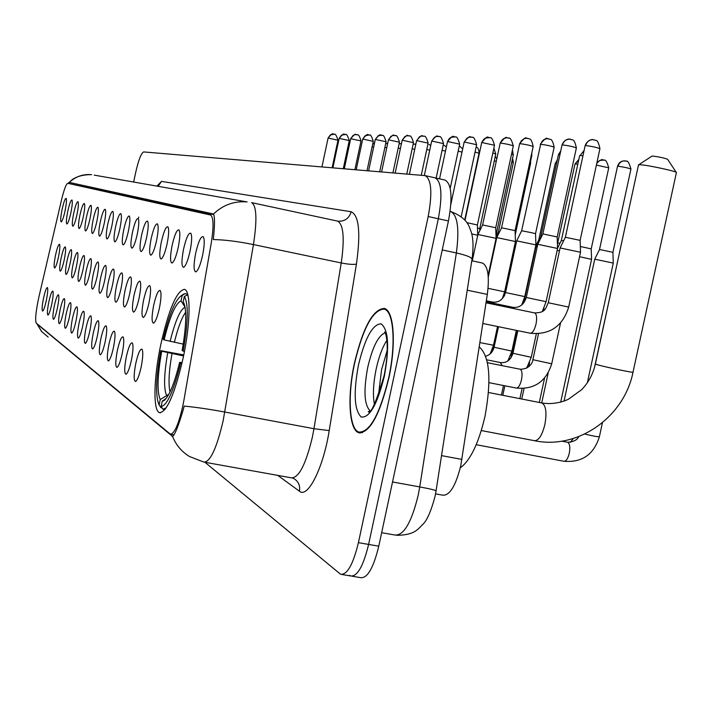<?xml version="1.0" encoding="UTF-8"?>
<svg xmlns="http://www.w3.org/2000/svg" width="712" height="712" viewBox="0 0 712 712"><rect width="100%" height="100%" fill="white"/><g stroke="black" fill="none" stroke-linecap="round" stroke-linejoin="round"><path stroke-width="1.07" d="M183.18 357.833C190.567 323.533 190.985 290.585 184.461 289.348C176.781 290.638 168.904 308.964 160.841 344.323C153.748 377.244 152.849 410.521 159.417 412.649C166.839 412.337 174.76 394.065 183.18 357.833M183.562 249.111C186.179 237.933 188.573 232.628 190.754 233.198C192.151 235.574 191.911 241.582 190.042 251.211C187.87 260.734 185.716 266.11 183.562 267.347C181.435 266.537 181.435 260.45 183.562 249.111M172.126 245.391C174.654 234.56 176.941 229.406 178.997 229.905C180.305 232.183 180.056 238.013 178.231 247.375C176.131 256.632 174.057 261.856 172.019 263.057C170.026 262.274 170.061 256.382 172.126 245.391M161.348 241.884C163.787 231.382 165.976 226.363 167.916 226.808C169.153 228.997 168.877 234.648 167.106 243.762C165.068 252.769 163.075 257.851 161.143 259.017C159.274 258.251 159.337 252.537 161.348 241.884M151.166 238.573C153.525 228.383 155.625 223.488 157.459 223.888C158.616 225.989 158.34 231.471 156.613 240.345C154.629 249.12 152.715 254.068 150.873 255.208C149.111 254.46 149.209 248.915 151.166 238.573M141.537 235.45C143.824 225.544 145.835 220.765 147.571 221.129C148.666 223.141 148.372 228.472 146.69 237.123C144.758 245.676 142.916 250.499 141.172 251.594C139.507 250.873 139.632 245.489 141.537 235.45M132.414 232.477C134.63 222.847 136.562 218.192 138.208 218.513C139.24 220.453 138.938 225.633 137.291 234.07C135.413 242.409 133.642 247.108 131.978 248.185C130.412 247.473 130.554 242.24 132.414 232.477M123.755 229.665C125.899 220.293 127.76 215.745 129.326 216.03C130.305 217.899 129.993 222.945 128.382 231.169C126.558 239.312 124.849 243.905 123.256 244.946C121.779 244.252 121.948 239.161 123.755 229.665M115.531 226.995C117.614 217.863 119.402 213.422 120.889 213.671C121.823 215.478 121.503 220.391 119.927 228.418C118.148 236.366 116.501 240.852 114.979 241.866C113.582 241.19 113.76 236.233 115.531 226.995M107.699 224.449C109.728 215.558 111.455 211.215 112.87 211.437C113.751 213.173 113.431 217.961 111.891 225.811C110.155 233.572 108.562 237.95 107.111 238.938C105.785 238.28 105.981 233.447 107.699 224.449M100.25 222.028C102.225 213.351 103.881 209.114 105.243 209.301C106.079 210.983 105.741 215.656 104.246 223.319C102.546 230.91 101.006 235.191 99.618 236.153C98.354 235.512 98.567 230.795 100.25 222.028M93.147 219.714C95.061 211.25 96.672 207.103 97.962 207.272C98.754 208.892 98.416 213.458 96.948 220.951C95.292 228.374 93.797 232.557 92.471 233.5C91.278 232.868 91.501 228.276 93.147 219.714M86.357 217.507C88.226 209.248 89.783 205.19 91.02 205.332C91.777 206.907 91.43 211.357 89.997 218.691C88.377 225.953 86.926 230.047 85.654 230.964C84.514 230.35 84.755 225.864 86.357 217.507M79.877 215.398C81.702 207.334 83.197 203.356 84.381 203.481C85.102 205.003 84.764 209.355 83.349 216.528C81.773 223.639 80.367 227.644 79.139 228.543C78.062 227.938 78.302 223.559 79.877 215.398M73.674 213.386C75.454 205.501 76.905 201.612 78.044 201.71C78.729 203.187 78.382 207.432 77.003 214.463C75.454 221.432 74.093 225.357 72.918 226.229C71.885 225.633 72.135 221.352 73.674 213.386M67.738 211.455C69.473 203.748 70.88 199.93 71.974 200.01C72.624 201.443 72.277 205.608 70.924 212.488C69.411 219.314 68.085 223.159 66.955 224.013C65.967 223.435 66.234 219.243 67.738 211.455M62.051 209.604C63.742 202.066 65.112 198.328 66.154 198.39C66.777 199.778 66.43 203.846 65.104 210.601C63.617 217.285 62.336 221.049 61.241 221.895C60.306 221.316 60.573 217.222 62.051 209.604M195.702 253.054C198.417 241.51 200.935 236.055 203.249 236.687C204.736 239.179 204.522 245.382 202.609 255.297C200.366 265.095 198.105 270.631 195.827 271.904C193.557 271.067 193.513 264.784 195.702 253.054M153.685 305.279C156.106 294.839 158.278 289.918 160.218 290.496C161.499 292.863 161.224 298.755 159.399 308.18C157.379 317.107 155.412 322.1 153.489 323.177C151.549 322.269 151.612 316.297 153.685 305.279M143.584 300.144C145.924 290.015 148.007 285.209 149.84 285.735C151.042 287.995 150.757 293.718 148.977 302.885C147.019 311.571 145.123 316.44 143.299 317.49C141.474 316.609 141.572 310.832 143.584 300.144M134.034 295.284C136.304 285.441 138.297 280.759 140.033 281.231C141.172 283.403 140.869 288.956 139.134 297.883C137.229 306.356 135.405 311.1 133.669 312.123C131.951 311.269 132.076 305.662 134.034 295.284M124.992 290.692C127.19 281.115 129.112 276.55 130.75 276.968C131.827 279.06 131.515 284.453 129.824 293.148C127.964 301.407 126.211 306.044 124.555 307.041C122.945 306.213 123.087 300.767 124.992 290.692M116.421 286.331C118.557 277.021 120.399 272.554 121.957 272.927C122.971 274.939 122.66 280.181 121.004 288.663C119.198 296.726 117.498 301.247 115.922 302.217C114.401 301.416 114.561 296.121 116.421 286.331M108.286 282.192C110.351 273.123 112.131 268.762 113.617 269.1C114.579 271.032 114.249 276.131 112.638 284.408C110.876 292.285 109.239 296.699 107.734 297.652C106.284 296.868 106.471 291.715 108.286 282.192M100.543 278.258C102.555 269.421 104.272 265.158 105.688 265.46C106.595 267.32 106.266 272.287 104.691 280.368C102.964 288.066 101.389 292.374 99.947 293.3C98.576 292.543 98.781 287.532 100.543 278.258M93.183 274.512C95.141 265.896 96.796 261.722 98.14 261.989C99.004 263.787 98.665 268.629 97.126 276.523C95.444 284.043 93.913 288.262 92.533 289.17C91.243 288.431 91.456 283.545 93.183 274.512M86.161 270.943C88.066 262.541 89.668 258.456 90.949 258.696C91.768 260.432 91.43 265.149 89.917 272.856C88.279 280.216 86.802 284.346 85.476 285.227C84.247 284.515 84.479 279.754 86.161 270.943M79.468 267.543C81.319 259.337 82.868 255.332 84.096 255.546C84.879 257.219 84.523 261.829 83.055 269.367C81.453 276.567 80.011 280.608 78.747 281.471C77.581 280.768 77.822 276.131 79.468 267.543M73.069 264.294C74.876 256.275 76.371 252.351 77.546 252.537C78.293 254.157 77.937 258.661 76.496 266.03C74.929 273.088 73.541 277.039 72.321 277.885C71.209 277.199 71.458 272.669 73.069 264.294M66.955 261.179C68.717 253.347 70.168 249.503 71.289 249.672C72.001 251.238 71.645 255.626 70.23 262.844C68.699 269.759 67.346 273.63 66.18 274.458C65.121 273.791 65.379 269.367 66.955 261.179M61.099 258.207C62.825 250.544 64.222 246.779 65.308 246.922C65.985 248.443 65.62 252.733 64.24 259.8C62.736 266.573 61.428 270.364 60.297 271.174C59.292 270.524 59.559 266.199 61.099 258.207M55.492 255.35C57.174 247.856 58.535 244.172 59.577 244.287C60.217 245.765 59.861 249.957 58.5 256.881C57.031 263.52 55.758 267.24 54.673 268.032C53.712 267.392 53.987 263.164 55.492 255.35M135.787 363.36C138.11 353.294 140.184 348.586 142.008 349.236C143.263 351.683 142.97 357.647 141.136 367.134C139.196 375.731 137.318 380.519 135.511 381.481C133.625 380.457 133.722 374.414 135.787 363.36M126.335 356.685C128.587 346.913 130.572 342.321 132.299 342.899C133.473 345.24 133.171 351.025 131.391 360.254C129.495 368.638 127.697 373.31 125.971 374.245C124.2 373.266 124.315 367.41 126.335 356.685M117.382 350.375C119.572 340.87 121.476 336.384 123.114 336.91C124.226 339.161 123.906 344.768 122.17 353.757C120.328 361.936 118.593 366.493 116.946 367.41C115.282 366.457 115.424 360.779 117.382 350.375M108.909 344.403C111.028 335.147 112.861 330.76 114.41 331.24C115.46 333.394 115.139 338.85 113.439 347.598C111.651 355.591 109.968 360.032 108.402 360.94C106.827 360.014 106.996 354.505 108.909 344.403M100.864 338.725C102.92 329.718 104.691 325.428 106.168 325.865C107.156 327.929 106.827 333.234 105.171 341.76C103.418 349.565 101.798 353.909 100.303 354.79C98.817 353.909 99.004 348.551 100.864 338.725M93.219 333.341C95.221 324.556 96.921 320.364 98.327 320.756C99.271 322.75 98.932 327.903 97.313 336.224C95.604 343.852 94.037 348.097 92.613 348.96C91.198 348.097 91.403 342.89 93.219 333.341M85.947 328.214C87.896 319.652 89.534 315.541 90.878 315.897C91.768 317.81 91.421 322.839 89.846 330.955C88.181 338.414 86.659 342.57 85.289 343.415C83.963 342.579 84.176 337.515 85.947 328.214M79.023 323.328C80.919 314.971 82.503 310.948 83.785 311.269C84.63 313.12 84.274 318.015 82.734 325.945C81.106 333.243 79.637 337.301 78.329 338.129C77.065 337.319 77.296 332.388 79.023 323.328M72.419 318.673C74.262 310.512 75.792 306.578 77.021 306.863C77.822 308.643 77.466 313.413 75.953 321.165C74.368 328.312 72.944 332.29 71.689 333.1C70.488 332.308 70.728 327.502 72.419 318.673M66.109 314.223C67.907 306.258 69.393 302.395 70.568 302.653C71.334 304.38 70.969 309.026 69.491 316.609C67.943 323.604 66.563 327.502 65.353 328.294C64.205 327.529 64.463 322.839 66.109 314.223M60.084 309.978C61.837 302.182 63.279 298.408 64.4 298.631C65.13 300.295 64.765 304.843 63.315 312.248C61.802 319.11 60.458 322.928 59.301 323.702C58.215 322.954 58.473 318.38 60.084 309.978M54.326 305.911C56.034 298.292 57.432 294.581 58.509 294.786C59.194 296.397 58.838 300.838 57.414 308.091C55.928 314.811 54.628 318.549 53.507 319.314C52.474 318.584 52.75 314.117 54.326 305.911M48.808 302.022C50.472 294.563 51.825 290.932 52.857 291.11C53.525 292.668 53.16 297.002 51.762 304.104C50.312 310.69 49.039 314.357 47.971 315.113C46.983 314.401 47.259 310.04 48.808 302.022M43.512 298.284C45.15 290.994 46.458 287.425 47.455 287.577C48.087 289.099 47.713 293.335 46.351 300.286C44.927 306.747 43.699 310.352 42.658 311.082C41.714 310.396 41.999 306.124 43.512 298.284M482.3 263.004L471.798 260.761L482.3 263.004C487.942 265.798 489.625 276.265 487.319 294.403L460.771 465.684C455.76 485.78 449.779 495.614 442.82 495.178L435.539 493.861M183.936 400.126L182.824 405.911C178.481 424.628 174.315 434.035 170.319 434.124L36.232 323.07C34.959 319.83 35.858 311.082 38.929 296.824L61.499 200.001C64.08 189.392 66.189 183.83 67.818 183.313L210.547 215.015C213.618 217.178 213.84 226.639 211.197 243.388L183.936 400.126M213.849 214.677L67.818 183.313M388.859 378.072C396.433 343.709 393.941 310.334 384.275 308.438C372.972 309.106 363.013 327.387 354.416 363.271C347.162 396.246 348.978 429.915 358.777 432.727C369.786 433.083 379.808 414.865 388.859 378.072M184.212 406.169L182.868 410.966C178.178 426.648 174.734 435.13 172.544 436.42L37.024 323.96L41.518 331.436L48.167 337.079M349.556 575.314L350.651 575.972C357.326 576.693 363.316 566.182 368.611 544.422L438.334 218.735C442.624 195.239 441.556 181.605 435.121 177.849L435.014 177.822M69.189 182.53C75.499 176.558 82.966 173.942 91.581 174.662C76.7 174.387 70.417 181.195 71.779 180.047L68.263 183.153L69.634 182.477L213.529 214.009C214.891 216.768 214.819 225.277 213.306 239.552C224.761 239.784 238.137 241.457 253.445 244.572L223.167 420.659C216.671 448.346 210.236 462.15 203.881 462.079L189.508 456.526C181.676 451.737 176.015 445.036 172.544 436.42M76.54 184.533L77.519 184.185M184.23 406.107C195.684 407.184 209.212 409.169 224.823 412.043L313.965 428.713L312.354 437.239C305.777 464.58 298.773 478.108 291.333 477.832L204.914 462.266L340.612 574.281C347.189 574.984 353.125 564.447 358.421 542.66L428.188 216.528C432.495 192.996 431.481 179.362 425.153 175.624L143.664 151.932C141.181 153.071 138.475 160.138 135.529 173.15L133.669 182.032M352.164 576.222L360.664 577.663C367.437 578.402 373.471 567.909 378.775 546.184L448.444 220.942C452.725 197.473 451.595 183.847 445.071 180.065L435.121 177.849C441.556 181.605 442.624 195.239 438.334 218.735L368.611 544.422C363.316 566.182 357.326 576.693 350.651 575.972L342.098 574.531M354.585 363.343C347.403 395.988 349.2 429.3 358.901 432.077C369.795 432.424 379.719 414.402 388.672 377.992C396.166 343.994 393.7 310.957 384.133 309.079C372.946 309.729 363.093 327.823 354.585 363.343M651.996 156.15L652.664 156.07C659.383 156.925 664.367 158.002 667.616 159.301L676.267 172.393M595.392 363.966L596.781 364.562C603.651 366.725 635.282 373.355 633.021 372.154L676.4 172.589C677.779 171.548 647.128 164.926 640.061 164.739L638.495 164.988M164.089 339.9L163.155 339.357C169.064 314.971 175.01 300.491 180.99 295.898L182.165 295.507L181.035 300.856C175.553 303.33 169.901 316.351 164.089 339.9L183.251 344.118M460.272 467.891C470.481 460.29 478.731 443.087 485.014 416.262C491.645 379.505 489.714 356.383 479.247 346.895M162.042 407.86L160.894 407.647L158.91 404.576C155.341 395.614 155.964 377.636 160.779 350.651L183.776 354.923M182.165 295.507L184.942 293.638L182.619 294.768M184.942 293.638L187.656 294.181M187.799 294.732L184.337 296.468C188.609 303.721 188.226 321.94 183.171 351.123L184.453 351.452M188.128 296.147L187.123 294.59M160.779 350.651L161.704 351.221C157.405 375.669 156.907 391.787 160.227 399.557L159.105 404.906M183.171 351.123L182.139 350.518C186.393 325.936 186.882 309.916 183.607 302.449L183.207 301.852L184.337 296.468M160.227 399.557L168.842 394.306M183.562 355.964L161.704 351.221M170.088 341.44C175.223 320.907 180.225 309.489 185.093 307.175L181.035 300.856M183.207 301.852L183.767 302.733M181.96 363.36L180.661 363.022C173.648 390.986 167.142 405.475 161.143 406.481L162.941 409.24L166.216 407.869M162.941 409.24L164.962 409.614M161.143 406.481L162.274 401.114L163.626 400.803C168.833 397.198 174.164 384.391 179.638 362.381L180.661 363.022M166.279 398.373L162.274 401.114M179.638 362.381L182.13 362.613M594.458 367.668L617.26 263.004M594.743 259.195L613.281 263.093L587.373 382.682M617.518 166.314L599.522 249.503L612.916 252.324L613.281 263.075M579.568 256.694L591.565 259.364L560.682 402.191M580.333 246.494L591.209 248.888L591.565 259.346M557.959 242.961L559.97 243.282M555.333 162.986L538.753 239.926L539.296 239.988M514.829 246.156L504.541 295.498M496.976 233.839L497.955 234.106L497.982 235.093M579.675 155.554L561.35 240.478L563.601 240.852M557.14 250.437L559.472 250.873M535.887 246.913L537.151 247.091M540.622 237.301L541.173 237.354M514.901 244.083L503.998 296.512M495.57 240.736L496.059 240.843M495.837 230.982L496.887 231.275L497.083 236.936M477.494 228.054L479.746 228.623L479.817 230.626M568.683 307.086L548.276 302.733L560.095 247.945L580.529 252.262L568.683 307.086C562.587 326.408 549.771 335.121 530.226 333.225L529.986 333.136M585.139 145.666L565.373 237.256L580.129 240.371L580.529 252.244M546.077 301.701L526.293 297.483L537.756 244.287L557.567 248.479L546.077 301.701L542.375 311.375M542.864 233.928L557.176 236.936L557.567 248.461M516.681 240.852L535.913 244.901L524.771 296.619L505.556 292.534L516.681 240.834L521.647 230.75L531.036 232.593L535.531 233.687L535.913 244.892M521.638 230.768L540.693 144.251C546.816 145.07 551.302 146.058 554.159 147.215C553.091 142.008 551.818 139.392 550.34 139.356L547.27 138.653L544.155 139.481L542.135 141.198L540.693 144.251M488.281 277.039L496.762 237.577L515.452 241.528L504.63 291.822L502.254 298.8M501.577 227.787L515.079 230.626L515.452 241.519M477.912 234.497L496.086 238.342L488.138 275.322M500.162 143.165L482.603 224.947L495.73 227.724L496.086 238.324M471.709 233.892L477.743 235.298L477.387 224.974L466.832 222.642M138.796 217.658L138.609 217.071M441.529 455.618L461.928 459.418M467.232 290.193L487.319 294.403M171.832 436.091L172.865 436.278M213.529 214.009C223.052 204.887 234.248 200.864 247.135 201.923L94.215 175.125M251.603 202.644L337.595 221.112L251.656 202.653C256.632 205.821 257.228 219.803 253.445 244.572L341.235 262.959C344.742 238.413 343.522 224.467 337.595 221.112L337.257 221.04M89.222 187.861L89.614 186.82M156.96 186.117L161.499 181.382L351.141 211.758C359.044 215.291 360.806 232.735 356.427 264.099L329.211 430.582C323.426 467.677 307.789 498.747 299.449 491.227L277.733 475.376M358.421 542.66L378.775 546.184M428.188 216.528L448.444 220.942M329.211 430.582L313.965 428.713L341.235 262.959C348.453 264.348 353.517 264.731 356.427 264.099M336.803 220.942L338.36 221.227C344.928 221.414 349.183 218.264 351.141 211.758M158.171 186.33L161.499 181.382M299.449 491.227C300.322 485.611 298.426 481.365 293.753 478.5L292.498 478.046M146.85 199.271L146.547 200.019M37.487 324.521L38.128 324.645M381.659 532.692L394.938 535.024C403.731 535.727 411.465 522.546 418.149 495.481L419.742 486.919L392.526 481.962M435.032 496.371L436.038 490.942C436.029 490.274 430.591 488.939 419.742 486.919L456.365 252.956L442.232 249.93M436.064 490.808L472.003 259.471C472.189 257.53 466.974 255.359 456.365 252.956C459.534 228.721 457.567 214.873 450.465 211.411L450.465 211.411C468.256 218.317 469.057 226.719 471.139 231.8C473.275 238.128 473.578 247.224 472.065 259.088M386.874 340.318C382.46 347.127 378.891 356.676 376.185 368.967C373.266 383.243 372.679 395.044 374.414 404.372M385.165 332.824C378.383 335.343 372.572 346.842 367.748 367.312C363.44 390.461 364.206 404.923 370.062 410.699M358.465 365.016C353.348 392.748 354.247 410.085 361.18 417.01C369.564 418.113 377.289 404.487 384.364 376.141C389.589 346.975 388.494 329.54 381.08 323.835C372.59 324.156 365.051 337.888 358.465 365.016M541.494 402.894L542.135 403.054C546.015 405.724 546.923 412.889 544.867 424.548C542.09 435.477 538.583 440.853 534.338 440.675C577.77 449.966 624.157 417.161 633.004 372.243M185.654 312.212C181.676 317.837 177.911 327.894 174.351 342.383M167.703 352.778C164 374.147 163.609 388.307 166.519 395.258M171.966 353.731C168.895 371.21 168.246 383.964 170.008 391.992M567.384 442.241L568.016 442.455C569.849 444.128 570.276 447.732 569.28 453.277C567.891 458.715 566.102 461.376 563.904 461.269L476.23 444.706M584.774 434.035C593.034 436.073 597.911 436.963 599.406 436.687C593.817 454.576 581.98 462.764 563.904 461.269M625.679 161.001L623.231 160.957L620.9 161.927L619.084 163.778L618.052 166.234C624.059 167.062 628.349 168.005 630.939 169.047L612.916 252.315M630.957 169.002C627.583 157.174 625.714 162.496 625.999 161.054L624.477 160.85C620.962 161.001 618.648 162.799 617.535 166.261L618.052 166.234M596.389 165.086L608.742 167.818C605.44 156.195 603.669 161.464 603.936 160.04L599.566 160.52L596.745 163.457M603.616 159.977L602.45 159.835C602.672 158.981 600.848 159.844 596.967 162.416M578.829 159.497L575.438 163.974L577.797 164.276M574.993 164.036L575.438 163.974M557.3 159.897L555.752 162.932L556.633 163.021M557.389 159.515L555.752 162.932M530.146 163.244L530.582 163.484L530.609 161.063M511.777 161.962L513.334 162.523L512.587 158.206M494.306 160.805L496.264 161.33M584.089 150.517L580.173 155.465L582.95 155.821M519.965 369.208L520.41 369.359C522.119 370.818 522.474 374.307 521.478 379.808C520.08 385.325 518.345 388.076 516.262 388.049L489.002 382.664M532.888 359.702L551.711 363.788L560.513 323.043M584.107 150.428L580.173 155.465M560.7 151.166L558.884 154.575L559.943 154.682M512.96 353.303L531.259 357.273L526.577 368.229M500.349 362.542L502.147 365.639M558.431 154.655L558.884 154.575M494.084 347.251L511.892 351.096L516.351 330.377M531.277 155.323L531.784 155.608L531.793 152.92M479.906 342.588L493.505 345.24L497.537 326.514M511.545 154.13L513.325 154.78L512.426 150.01M492.82 153.062L495.766 153.997L493.87 148.167M475.055 152.083L479.043 153.249C479.096 149.938 478.135 147.793 476.177 146.832M458.163 151.175L462.026 152.11M442.09 150.33L445.49 151.086M443.514 145.123L446.424 146.716M426.773 149.529L429.737 150.161M429.069 144.616L430.787 145.284M412.159 148.781L414.731 149.306M415.256 144.135L413.156 144.118M398.213 148.087L400.42 148.514M399.103 143.886L401.47 143.584L399.094 143.922M384.872 147.429L386.741 147.767M385.637 143.851L387.728 143.148L385.619 143.931M372.109 146.814L373.675 147.072M372.696 144.047L374.548 142.961L372.661 144.225M585.673 145.56C592.277 146.423 597.03 147.464 599.931 148.692C598.828 143.201 597.493 140.433 595.926 140.389L592.624 139.623C589.047 139.89 586.724 141.875 585.673 145.56L585.148 145.613C587.765 138.858 593.692 139.445 592.624 139.623L594.128 139.792M486.029 302.787L534.819 312.969C536.706 314.401 537.106 318.095 536.029 324.04C534.481 330.154 532.54 333.216 530.226 333.225L482.843 323.497M562.524 144.892C568.879 145.729 573.498 146.743 576.373 147.927C575.269 142.569 573.97 139.881 572.466 139.855L569.288 139.125L566.69 139.668L564.465 141.216L562.044 144.936L542.864 233.91L537.765 244.287M570.748 139.294L569.288 139.125C570.321 138.947 564.58 138.377 562.044 144.936L562.035 144.99M486.189 301.755L512.952 307.326L514.197 308.643M548.694 138.822L547.27 138.653C546.718 137.247 544.377 139.125 540.248 144.296L540.239 144.34M486.341 300.784L492.535 302.075L493.692 303.312M520.063 143.655C525.972 144.456 530.342 145.417 533.172 146.538C532.131 141.474 530.894 138.929 529.461 138.893L526.471 138.208L524.014 138.724L521.469 140.682L519.653 143.699L501.586 227.769L496.771 237.577M527.859 138.368L526.471 138.208C525.937 136.846 523.658 138.671 519.653 143.699L519.644 143.735M488.067 288.342L504.63 291.822M500.545 143.085C506.259 143.869 510.513 144.803 513.308 145.889C510.014 134.167 508.19 139.427 508.466 138.003L506.179 137.825L503.829 138.564L501.916 140.193L500.171 143.13C504.06 138.235 506.268 136.455 506.793 137.79L508.146 137.941M482.051 142.551L494.493 145.284C491.316 133.865 489.491 138.982 489.776 137.603L485.255 138.146L483.386 139.73L481.704 142.587L465.034 220.293M489.464 137.541L488.147 137.389C487.631 136.099 485.486 137.825 481.704 142.587L481.695 142.623M464.5 142.044L476.631 144.705C473.462 133.527 471.78 138.591 472.047 137.22L469.279 137.14L467.117 138.066L464.171 142.08L450.856 204.264M471.736 137.158L470.445 137.016C470 135.734 467.909 137.425 464.171 142.08M447.821 141.555L459.667 144.162C456.579 133.251 454.932 138.19 455.19 136.855L450.874 137.371L449.085 138.876L447.519 141.59L439.553 178.837M454.888 136.802L453.633 136.66C453.188 135.405 451.15 137.051 447.519 141.59L447.51 141.617M431.953 141.092L443.514 143.637C440.497 132.993 438.859 137.799 439.153 136.508L436.518 136.428L434.445 137.309L431.668 141.127L424.325 175.508M438.859 136.455L437.631 136.312C437.195 135.093 435.21 136.704 431.668 141.127L431.668 141.145M423.596 136.125L421.299 136.099L419.279 136.962L416.832 140.656L428.135 143.139L421.273 175.259M402.422 140.237L413.467 142.667C410.593 132.512 409.017 137.087 409.302 135.867L406.783 135.787L404.808 136.633L402.173 140.264L395.178 173.06M409.026 135.814L407.851 135.68C407.487 134.506 405.591 136.028 402.173 140.264M388.654 139.837L399.459 142.213C396.584 132.236 395.142 136.784 395.391 135.565L392.926 135.485L390.986 136.312L388.432 139.864L381.596 171.921M395.124 135.511L393.967 135.378C393.611 134.23 391.76 135.725 388.432 139.864M375.5 139.454L386.082 141.777C383.261 132.031 381.846 136.473 382.104 135.28L378.232 135.734L375.286 139.481L368.611 170.827M381.837 135.227L380.706 135.102C380.35 133.972 378.553 135.44 375.286 139.481M362.915 139.089L373.275 141.359C370.124 131.266 369.11 136.419 369.288 134.977L365.158 135.716L362.72 139.116L356.187 169.785M369.119 134.951L368.015 134.826C367.712 133.714 365.95 135.147 362.72 139.116M350.865 138.742L361.011 140.967C358.323 131.631 356.952 135.885 357.202 134.746L354.879 134.666L353.054 135.44L350.678 138.76L344.297 168.788M356.943 134.693L355.858 134.568C355.564 133.482 353.837 134.88 350.678 138.76M339.312 138.404L349.254 140.584C346.21 130.901 345.249 135.841 345.427 134.47L341.466 135.173L339.143 138.422L332.896 167.827M345.276 134.435L344.207 134.319C343.923 133.251 342.232 134.621 339.143 138.422M328.232 138.084L337.978 140.22C334.952 130.688 334.07 135.591 334.24 134.23L330.341 134.915L328.072 138.101L321.949 166.911M334.079 134.194L333.029 134.079C332.753 133.037 331.098 134.381 328.072 138.101M170.925 434.24L174.057 434.81M160.431 412.835L159.417 412.649M36.748 323.497L41.874 331.837M425.153 175.624L435.121 177.849M157.708 201.638L157.486 202.341M360.352 433.021L358.777 432.727M434.979 496.647C430.983 511.474 426.871 520.766 422.652 524.539C418.175 528.704 415.114 535.184 396.628 535.308M378.481 395.258L381.57 369.706M384.792 332.121L384.676 331.979C385.379 331.65 390.407 344.706 384.044 375.945C376.061 402.369 370.818 414.313 368.3 411.794L369.777 410.966M362.39 432.736L360.45 432.371M386.313 309.524L384.133 309.079M387.23 350.268L381.579 369.67M652.067 156.097L638.655 164.784M488.53 392.508L541.93 402.983C550.785 404.363 559.525 403.17 568.158 399.396L581.615 389.713C588.504 382.558 593.087 373.996 595.374 364.037L638.522 164.837M481.321 430.555L534.338 440.675M180.99 295.898L183.651 294.056M164.864 399.93L163.626 400.803M578.776 436.625C577.254 439.954 573.543 441.849 567.633 442.294L561.795 441.173M617.366 262.523L617.135 262.995M599.406 436.687L602.432 422.723M564.046 401.123L594.743 259.177L599.531 249.503M573.258 438.53L570.365 442.366M541.716 402.93L548.178 372.999M608.742 167.818L591.209 248.871M521.754 399.023L524.014 388.53M528.704 366.796L529.612 362.577M578.847 159.381L574.993 164L557.416 244.065M539.304 402.467L544.573 378.072M502.797 395.302L504.844 385.788M510.798 358.145L516.77 330.466M522.368 304.469L522.67 303.036M538.753 239.926L535.602 246.316M519.894 398.658L522.065 388.61M501.435 395.035L503.482 385.521M508.955 360.147L509.338 358.341M492.588 351.043L497.848 326.577M515.087 244.937L515.132 246.245M530.582 163.484L515.23 234.862M513.334 162.523L497.955 234.097M496.789 158.847L495.267 156.302M551.702 363.823C546.104 381.605 534.285 389.678 516.262 388.049M487.435 362.702L520.143 369.243C530.404 369.199 532.834 361.482 532.879 359.738L538.477 333.812M543.487 310.583L544.03 308.073M561.35 240.478L557.558 248.177M486.786 359.818L500.509 362.568C506.472 363.2 510.62 360.121 512.96 353.339L517.838 330.68M523.836 302.849L535.896 246.895L540.631 237.292L558.439 154.611L560.78 150.802M531.259 357.273L536.305 333.875M511.883 351.132L507.843 360.984M485.682 356.187C490.016 354.968 492.82 351.995 494.075 347.278L498.507 326.71M493.505 345.267L490.15 353.917M515.203 242.685L515.248 244.189M531.784 155.608L515.159 232.886M513.325 154.78L496.887 231.267M495.766 153.997L479.746 228.614M479.043 153.249L464.74 219.946M462.711 148.906L459.311 145.818M415.808 144.278L413.156 144.109M565.373 237.256L560.104 247.945M548.276 302.733C545.606 307.913 546.059 312.88 534.605 312.897M599.931 148.692L580.129 240.353M526.293 297.483C523.792 304.789 519.342 308.073 512.952 307.326M576.373 147.927L557.176 236.918M524.762 296.628L521.7 305.039M505.556 292.534C503.135 299.618 498.792 302.805 492.535 302.075M554.159 147.215L535.531 233.678M533.172 146.538L515.079 230.617M472.252 260.859L477.921 234.488L482.603 224.947M513.308 145.889L495.73 227.715M494.493 145.284L477.387 224.965M476.631 144.705L461.225 216.582M459.667 144.162L450.207 188.333M443.514 143.637L436.144 178.08M428.143 143.121C425.171 132.744 423.587 137.434 423.88 136.179L422.385 135.992C422.011 134.782 420.071 136.348 416.573 140.682L409.409 174.262M413.467 142.667L406.766 174.04M399.459 142.213L392.917 172.874M386.082 141.777L379.683 171.761M373.275 141.359L367.027 170.693M361.011 140.967L354.896 169.679M349.254 140.584L343.273 168.7M337.978 140.22L332.13 167.765"/></g></svg>
